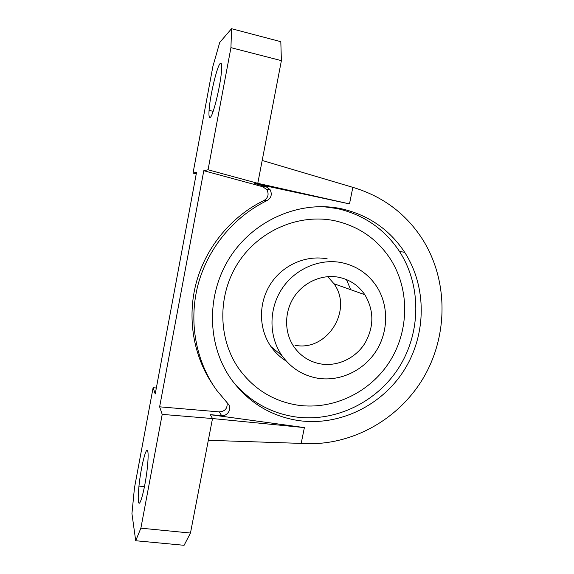 <?xml version="1.0" encoding="UTF-8"?>
<svg xmlns="http://www.w3.org/2000/svg" width="574" height="574" viewBox="0 0 574 574"><rect width="100%" height="100%" fill="white"/><g stroke="black" fill="none" stroke-linecap="round" stroke-linejoin="round"><path stroke-width="0.86" d="M327.245 258.881C306.172 254.734 282.795 264.923 270.541 284.015C258.257 303.094 258.565 328.866 270.993 346.631C275.161 352.572 280.284 357.423 286.361 361.175M297.892 405.194C333.544 410.267 370.574 392.078 389.99 361.118C409.377 330.136 409.736 288.765 390.098 258.558C376.845 238.748 358.441 226.149 334.893 220.775C299.363 213.27 259.254 230.16 238.224 262.72C217.137 295.237 217.905 339.313 239.236 369.24C254.16 389.416 273.712 401.405 297.892 405.194C333.544 410.267 370.574 392.078 389.99 361.118C409.377 330.136 409.736 288.765 390.098 258.558C376.845 238.748 358.441 226.149 334.893 220.775C299.363 213.27 259.254 230.16 238.224 262.72C217.137 295.237 217.905 339.313 239.236 369.24C254.16 389.416 273.712 401.405 297.892 405.194M321.053 363.988C309.795 362.036 300.79 356.346 294.031 346.918C284.281 332.834 284.108 312.457 293.802 297.339C303.488 282.207 321.914 274.042 338.581 277.228C349.702 279.538 358.456 285.371 364.849 294.72C374.191 310.642 374.176 326.879 364.813 343.417C355.493 358.19 337.749 366.635 321.053 363.988M341.537 262.619C356.332 265.776 367.948 273.59 376.393 286.046C388.813 304.93 388.641 331.162 376.293 350.786C363.938 370.402 340.425 381.717 318.154 378.309C303.122 375.776 291.061 368.221 281.963 355.643C268.869 336.873 268.582 309.565 281.597 289.325C294.584 269.07 319.316 258.25 341.537 262.619M346.445 279.56L350.721 289.698M327.747 276.632L333.982 283.75C353.397 310.068 326.958 351.934 295.007 345.261M299.04 420.649C271.251 416.444 248.729 402.754 231.466 379.572C206.848 345.232 205.879 294.354 230.26 256.851C254.569 219.29 300.884 199.989 341.638 208.8C368.608 215.099 389.624 229.607 404.692 252.33C427.063 287.036 426.525 334.326 404.39 369.8C382.212 405.244 339.959 426.238 299.04 420.649M233.001 381.667C249.704 401.434 270.548 413.187 295.538 416.925C335.819 422.471 377.441 401.85 399.26 366.987C421.051 332.095 421.531 285.551 399.461 251.405C384.594 229.055 363.887 214.776 337.333 208.592L323.083 206.626M138.449 501.461C138.033 498.541 138.198 493.418 138.958 486.092C140.86 467.071 146.478 444.671 147.798 451.408C148.314 453.84 148.207 458.805 147.482 466.289C145.581 486.53 139.446 510.013 138.449 501.461M210.156 117.412C209.087 117.943 208.728 115.589 209.072 110.366C209.89 96.41 217.015 66.11 220.229 63.449C221.399 62.379 221.858 64.403 221.593 69.54C220.954 83.883 213.011 116.752 210.156 117.412M156.336 387.995L153.107 387.701L134.452 487.972L131.941 513.644L135.708 540.737L140.881 528.166L190.468 533.045L212.509 418.546L162.205 414.378L140.881 528.166M208.053 169.775L257.783 183.321L281.396 60.643L230.942 47.656L208.053 169.775L203.792 170.715L159.629 406.822L219.333 411.902C225.08 411.393 227.656 408.344 227.053 402.754M162.205 414.378L159.629 406.822M230.942 47.656L231.544 28.7L219.713 42.498L212.889 66.405L193.036 173.075L196.538 172.308L155.231 393.929L153.107 387.701M262.182 160.447L352.838 187.346L349.494 203.906L257.783 183.321L254.763 183.551L265.891 186.579L270.031 189.578C272.327 194.141 271.38 197.786 267.197 200.513C233.898 216.606 207.716 248.355 197.994 284.898C188.444 321.497 195.727 360.974 216.52 390.055L228.495 404.347C232.061 408.867 227.476 416.387 221.607 415.633L210.342 414.686L304.378 427.594L301.185 443.401L208.319 440.294M304.378 427.594L212.509 418.546L210.342 414.686M193.036 173.075L196.236 173.944M231.544 28.7L280.815 41.687L281.396 60.643M190.468 533.045L184.089 545.3L135.708 540.737M352.838 187.346C382.485 196.2 405.61 213.363 422.22 238.827C448.473 280.026 448.373 335.403 423.411 377.85C398.363 420.233 349.939 446.995 301.185 443.401M254.763 183.551L349.494 203.906M212.983 384.831C193.287 356.095 186.772 317.644 196.394 282.164C206.174 246.741 231.709 216.075 264.083 200.441C268.202 197.757 269.127 194.177 266.874 189.693L262.792 186.744L203.792 170.715M221.607 415.633L219.333 411.902M267.197 200.513L264.083 200.441M262.792 186.744L265.891 186.579M281.963 355.643L270.993 346.631M364.849 294.72L333.982 283.75M138.958 486.092L144.454 486.709M209.072 110.366L213.162 111.327M399.461 251.405L404.692 252.33M270.031 189.578L266.874 189.693"/></g></svg>
